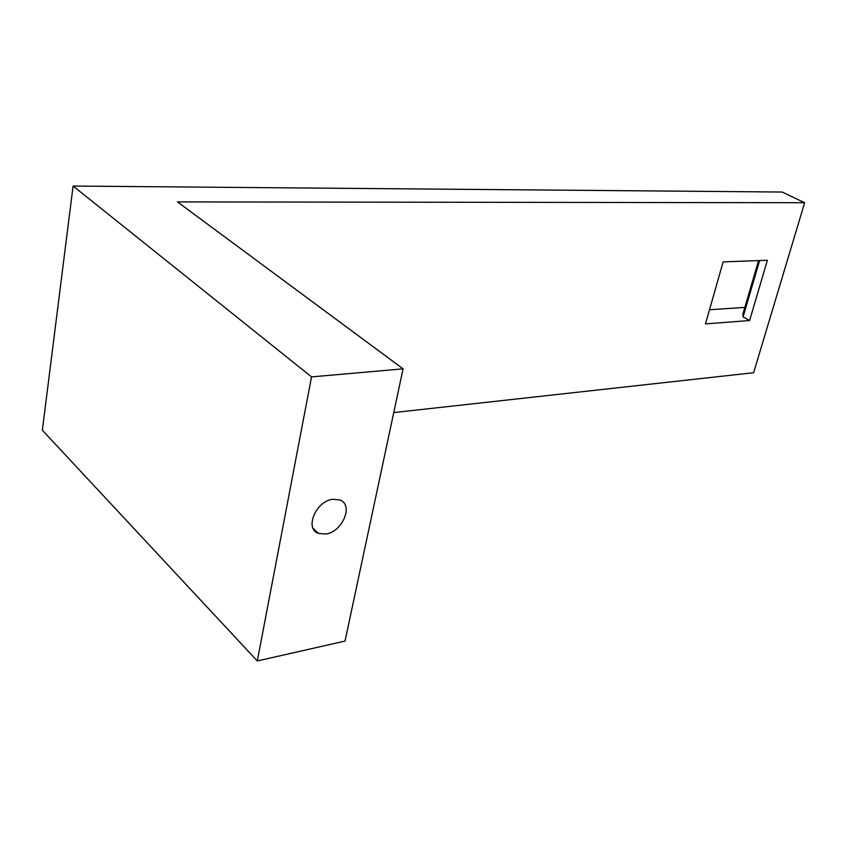 <?xml version="1.0" encoding="UTF-8"?>
<svg xmlns="http://www.w3.org/2000/svg" width="847" height="847" viewBox="0 0 847 847"><rect width="100%" height="100%" fill="white"/><g stroke="black" fill="none" stroke-linecap="round" stroke-linejoin="round"><path stroke-width="1.27" d="M325.767 534.023C342.622 531.969 353.94 504.537 339.721 499.931L332.797 499.307C315.857 501.022 304.253 528.899 318.483 533.419L325.767 534.023M804.65 202.719L782.141 192.036L73.096 186.044L42.35 430.223L257.297 660.956L345.025 641.084L403.077 368.847L177.468 201.904L804.65 202.719L753.618 372.722L393.749 412.574M73.096 186.044L311.537 376.894L257.297 660.956M311.537 376.894L403.077 368.847M767.393 260.262L723.137 261.903L705.477 323.893L749.595 320.537L767.393 260.262M709.5 309.758L744.852 307.376M759.632 260.558L743.094 316.894L749.595 320.537M743.094 316.894L742.861 314.184L758.573 260.59M313.221 528.57L318.483 533.419"/></g></svg>
